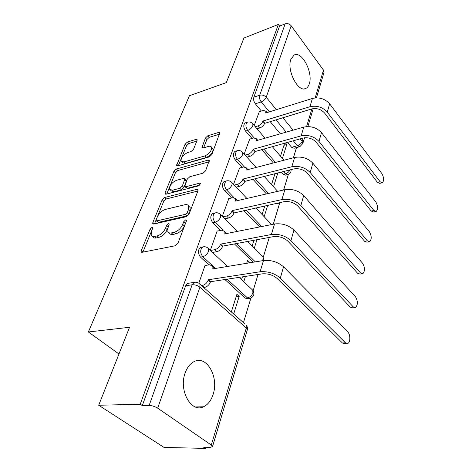 <?xml version="1.0" encoding="UTF-8"?>
<svg xmlns="http://www.w3.org/2000/svg" width="472" height="472" viewBox="0 0 472 472"><rect width="100%" height="100%" fill="white"/><g stroke="black" fill="none" stroke-linecap="round" stroke-linejoin="round"><path stroke-width="0.71" d="M151.931 227.398L150.137 229.056L141.275 250.567L141.175 251.895L142.19 252.284L175.2 245.776L177.926 243.263L186.428 221.02L186.475 220.17L185.655 219.875L183.791 221.604L182.705 224.424C180.794 228.513 177.95 231.144 174.162 232.318L171.377 232.908C169.619 233.245 168.439 232.814 167.831 231.61L168.085 227.622L169.247 223.982L168.48 223.704L166.651 225.398L165.542 228.177C163.613 232.2 160.822 234.785 157.17 235.923L154.486 236.496C152.839 236.808 151.73 236.401 151.158 235.274L151.459 231.256L152.586 228.513L152.651 227.651L151.931 227.398M151.778 230.483L142.904 252.142M185.944 222.277L184.334 225.952L182.705 224.424M168.61 226.294L167.177 229.669L165.542 228.177M281.306 172.038L283.306 174.327L285.772 175.212L287.271 174.846M275.554 203.574L278.474 203.308M224.908 279.53L245.198 298.168L248.856 298.623M185.083 373.151C178.558 390.456 191.248 413.147 203.444 406.793C207.898 404.716 211.131 400.563 213.137 394.344C219.067 377.199 206.883 355.215 194.423 361.452C190.275 363.387 187.166 367.287 185.083 373.151M290.858 59.36C286.463 70.54 298.528 93.255 305.974 88.358C307.484 87.568 308.588 86.046 309.302 83.792C313.367 72.676 301.75 50.398 294.05 55.112L290.858 59.36M197.03 140.567L197.101 139.653L196.004 139.387L187.449 142.007L185.077 144.214L176.587 165.619L177.637 165.908L209.291 156.928L211.81 154.598L219.875 132.726L218.689 132.431L207.869 135.747L205.438 138.007L201.91 147.724L203.048 148.019L208.417 146.432C210.01 146.001 211.055 146.273 211.55 147.252C211.739 150.822 209.456 153.73 204.712 155.978L183.903 161.931L181.047 161.164C180.876 157.66 183.101 154.787 187.72 152.539L191.107 151.542L193.532 149.288L197.03 140.567M211.285 445.037L246.301 328.028L199.904 287.218L157.677 408.162L211.285 445.037L212.512 446.606L210.388 447.362L203.603 447.208L205.361 448.4L164.044 447.421L98.701 405.259L129.535 327.297L88.37 331.975L189.414 95.739L226.306 82.618L243.941 38.026L278.362 24.444L140.237 404.227L142.29 405.619L149.134 405.46L192.151 284.787L194.11 282.392L195.75 282.203M98.701 405.259L140.237 404.227M164.681 197.485L162.185 199.803L152.839 222.489L152.745 223.704L153.772 224.064L186.363 216.689L189.018 214.235L197.963 190.818L198.028 189.726L196.853 189.349L164.681 197.485L166.238 198.966L163.743 201.278L154.474 223.905M165.076 192.782L173.932 171.277L176.363 169.017L208.063 160.12L209.249 160.45L205.615 170.805L203.06 173.171L189.85 176.717L187.331 179.053L184.776 186.387L185.897 186.735L199.727 183.154L200.553 183.413L198.7 185.838L166.026 194.204L164.988 193.88L165.076 192.782L166.445 194.098M299.331 146.833L294.044 148.255L291.619 147.305L287.483 142.343M280.362 133.812L270.09 121.493M261.388 111.056L255.34 103.81L261.211 101.911C259.647 99.722 259.152 97.492 259.718 95.226L285.147 23.889C287.495 23.228 289.507 23.854 291.183 25.765L323.479 70.139L323.951 72.653M205.361 448.4L205.709 447.255M243.458 322.636L250.862 298.204M253.134 290.711L258.042 274.492M263.228 257.376L269.276 237.422M273.27 224.23L279.713 202.96M283.648 189.98L288.327 174.534M293.401 157.778L296.487 147.6M278.362 24.444L279.572 26.078L285.147 23.889M157.677 408.162C154.94 406.469 152.09 405.572 149.134 405.46M233.675 313.992L239.192 296.381L236.124 296.788M239.192 296.381L236.909 294.298L231.339 311.933M205.379 265.482L205.113 265.24L198.824 283.159M249.712 262.792L246.779 263.034M249.794 262.532L247.611 260.408L246.703 263.293M217.45 231.062L217.203 230.826L210.341 250.372M228.82 198.629L222.282 216.371M239.552 168.026L233.534 184.334M249.7 139.098L244.16 154.09M273.394 162.976L261.63 149.488M251.983 138.438L245.576 131.098L247.688 130.467C245.469 126.968 245.328 124.225 247.275 122.236L247.841 122.065M266.438 193.951L252.85 179.118M242.077 167.359L235.262 159.925L237.41 159.335C235.074 155.754 234.962 152.898 237.074 150.774L237.782 150.592M259.618 226.955L243.77 210.542M231.628 197.969L224.347 190.428L226.536 189.897C224.07 186.222 223.993 183.242 226.294 180.971L227.168 180.77M253.134 262.231L234.431 243.935M220.601 230.419L212.778 222.766L215.002 222.288C212.406 218.512 212.365 215.409 214.878 212.966L215.958 212.754M208.96 264.875L200.494 257.098L202.759 256.691C200.01 252.809 200.01 249.552 202.765 246.927L204.11 246.72M88.37 331.975L118.974 354M282.409 158.421L286.764 144.515L283.961 145.282M243.77 281.766L245.446 276.409M254.255 248.296L256.939 239.729M264.155 216.683L267.724 205.29M273.53 186.764L277.872 172.888M259.305 111.711L254.202 125.499M286.764 144.515L285.424 142.91M245.688 122.72L245.169 122.879C243.222 124.873 243.357 127.611 245.576 131.098M235.575 151.199L234.932 151.376C232.82 153.5 232.926 156.35 235.262 159.925M225.669 181.425L224.112 181.525C221.81 183.797 221.887 186.764 224.347 190.428M214.306 213.35L212.66 213.462C210.14 215.899 210.182 219.002 212.778 222.766M202.27 247.234L200.512 247.357C197.75 249.977 197.744 253.228 200.494 257.098M279.572 26.078L253.859 97.167C253.281 99.421 253.777 101.639 255.34 103.81M142.29 405.619L185.643 285.772L187.608 283.395L189.054 283.171M242.413 276.869L241.528 279.666M253.965 240.283L252.107 246.16M264.81 205.928L262.102 214.512M275.017 173.602L271.553 184.57M284.64 143.128L280.51 156.208M152.474 236.448L152.798 236.737C153.376 237.864 154.486 238.277 156.132 237.965L154.486 236.496M167.177 229.669C165.253 233.687 162.468 236.265 158.816 237.398L156.132 237.965M169.183 232.843L169.472 233.109C170.079 234.313 171.265 234.749 173.023 234.419L171.377 232.908M184.334 225.952C182.428 230.035 179.59 232.661 175.808 233.829L173.023 234.419M197.886 191.03L166.238 198.966M156.167 219.775L156.102 220.613L156.828 220.867L185.396 214.323L187.242 212.612L188.363 209.704L188.582 205.987C187.956 204.76 186.729 204.341 184.894 204.742L165.471 209.397C161.92 210.577 159.2 213.096 157.329 216.937L156.167 219.775M156.368 220.861L158.439 222.336L156.828 220.867M188.953 206.352L190.163 207.527L189.956 211.238L188.847 214.152L186.995 215.857L158.439 222.336M166.716 194.027L175.431 172.77L173.932 171.277M209.043 161.825L177.855 170.516L175.431 172.77M185.107 186.717L186.316 187.909L187.437 188.257L199.927 185.053M176.528 180.292C171.749 182.558 169.466 185.567 169.672 189.331L172.51 190.198L179.838 188.298L182.363 185.962L184.924 178.664L183.82 178.333L176.528 180.292M170.54 190.169L171.212 190.818L174.05 191.691L172.51 190.198M186.127 179.867L186.375 181.23L183.897 187.478L181.378 189.815L174.05 191.691M181.791 161.92L182.528 162.663L185.39 163.442L183.903 161.931M212.276 148.037L213.008 148.822C213.202 152.391 210.931 155.294 206.187 157.536L185.39 163.442M219.616 134.16L209.297 137.299L206.872 139.553L203.621 147.848M196.818 141.099L188.888 143.517L186.517 145.718L178.322 165.719M345.463 342.796L347.829 343.409C350.513 342.371 350.478 334.418 347.793 331.963L283.536 266.804L280.338 278.102L345.463 342.796L342.471 343.026L277.235 278.551C272.987 274.981 267.996 273.412 262.261 273.854L210.524 281.713L210.406 282.067C209.173 284.964 207.232 286.746 204.588 287.413L203.727 287.536M346.584 343.504L344.843 343.634L342.471 343.026M210.524 281.713L208.341 279.748L260.107 271.754C267.86 271.152 274.604 273.264 280.338 278.102M201.52 285.589L202.382 285.46C205.031 284.793 206.972 283.005 208.217 280.102L208.341 279.748M213.25 266.851L214.559 268.597M205.007 265.547L209.574 264.774L212.199 265.883L212.034 269.016L263.5 260.52C271.199 259.848 277.872 261.942 283.536 266.804M353.203 306.818L355.563 307.526C358.012 304.647 357.959 301.012 355.398 296.611L293.926 230.059L290.935 240.643L353.203 306.818L350.277 307.142L287.902 241.192C283.837 237.563 279.005 236.047 273.406 236.649L222.684 246.136L222.572 246.467C221.397 249.204 219.515 250.933 216.925 251.665L212.559 252.455M354.496 307.644L352.649 307.844L350.277 307.142M222.684 246.136L220.595 244.13L271.353 234.513C278.923 233.693 285.448 235.734 290.935 240.643M210.453 250.479L214.819 249.67C217.415 248.939 219.303 247.204 220.483 244.461L220.595 244.13M225.368 232.342L226.407 233.575M217.096 231.132L221.58 230.218L224.23 231.227L224.07 234.041L274.533 223.982C282.049 223.103 288.516 225.126 293.926 230.059M360.502 272.893L362.85 273.683C365.104 271.011 365.009 267.53 362.579 263.252L303.685 195.579L300.87 205.521L360.502 272.893L357.64 273.288L297.903 206.152C294.015 202.482 289.33 201.013 283.855 201.75L234.018 212.966C232.902 215.556 231.073 217.238 228.531 218.023L224.749 218.837M361.935 273.813L360 274.079L357.64 273.288M234.124 212.654L232.13 210.618L281.896 199.585C289.295 198.576 295.62 200.553 300.87 205.521M222.737 216.825L226.519 216.005C229.067 215.214 230.897 213.521 232.017 210.931L232.13 210.618M236.755 199.827L235.557 198.576L232.891 197.674L228.483 198.706M235.557 198.576L235.398 201.113L284.882 189.697C292.227 188.635 298.493 190.6 303.685 195.579M367.399 240.832L369.729 241.711C371.806 239.215 371.682 235.888 369.364 231.717L312.853 163.159L310.204 172.516L367.399 240.832L364.602 241.304L307.307 173.218C303.573 169.519 299.03 168.097 293.678 168.958L244.803 181.39C243.747 183.838 241.971 185.484 239.475 186.31L236.177 187.118M368.945 241.841L366.939 242.177L364.602 241.304M244.909 181.095L242.997 179.035L291.802 166.763C299.036 165.595 305.166 167.507 310.204 172.516M234.248 185.083L237.552 184.269C240.047 183.431 241.829 181.785 242.897 179.33L242.997 179.035M247.475 169.135L247.971 169.578M239.233 168.109L243.564 166.97L246.237 167.772L246.083 170.067L294.611 157.459C301.797 156.244 307.874 158.144 312.853 163.159M373.924 210.5L376.231 211.456C378.149 209.125 377.995 205.928 375.783 201.863L321.491 132.626L318.995 141.441L373.924 210.5L371.187 211.031L316.157 142.208C312.57 138.491 308.157 137.11 302.924 138.078L254.992 151.571C253.983 153.896 252.255 155.494 249.806 156.368L246.915 157.158M375.564 211.586L373.499 211.981L371.187 211.031M255.087 151.294L253.257 149.217L301.13 135.865C308.204 134.549 314.157 136.408 318.995 141.441M245.068 155.105L247.965 154.309C250.414 153.429 252.142 151.825 253.163 149.5L253.257 149.217M249.393 139.187L253.647 137.954L256.325 138.662L256.172 140.744L303.779 127.098C310.8 125.747 316.706 127.587 321.491 132.626M380.113 181.749L382.391 182.788C384.161 180.605 383.99 177.525 381.872 173.56L329.645 103.816L327.285 112.141L380.113 181.749L377.429 182.334L324.506 112.955C321.054 109.227 316.771 107.893 311.65 108.949L264.627 123.375C263.665 125.581 261.984 127.139 259.582 128.048L257.039 128.809M381.818 182.912L379.712 183.366L377.429 182.334M264.721 123.109L262.963 121.021L309.927 106.725C316.842 105.285 322.63 107.091 327.285 112.141M255.263 126.738L257.812 125.977C260.214 125.056 261.901 123.493 262.869 121.286L262.963 121.021M259.01 111.805L263.193 110.489L265.866 111.103L265.724 112.997L312.429 98.447C319.302 96.972 325.037 98.766 329.645 103.816M151.76 230.513L150.137 229.056M185.413 223.132L183.791 221.604M168.274 226.89L166.651 225.398M291.077 169.607C291.253 172.103 290.174 173.802 287.843 174.705L285.383 173.814L283.383 171.519M283.306 174.327L285.383 173.814C287.472 173.165 289.035 171.843 290.062 169.855M280.598 202.464L279.158 203.155L277.666 203.107M251.718 289.236L252.791 290.239C254.88 294.032 253.954 296.776 250.012 298.475L247.434 297.873L227.156 279.188M245.198 298.168L247.434 297.873C249.989 297.283 251.8 295.625 252.868 292.905L252.791 290.239L239.092 277.371M291.619 147.305L297.395 145.742L293.271 140.744M286.174 132.142L275.919 119.729M269.412 111.846L261.211 101.911C263.594 100.949 265.27 99.397 266.226 97.256L276.362 109.687M282.846 117.64L293.065 130.172M300.139 138.845L302.174 141.34L303.166 138.013M306.582 126.608L311.886 108.879M315.172 97.91L323.479 70.139M291.183 25.765L266.226 97.256C264.367 95.338 262.196 94.665 259.718 95.226L253.859 97.167M275.483 162.433L263.724 148.91M254.107 137.842L247.688 130.467C250.107 129.546 251.812 127.959 252.815 125.711L252.886 123.965C251.381 122.154 249.511 121.575 247.275 122.236L245.169 122.879M268.562 193.461L254.986 178.587M244.26 166.84L237.41 159.335C239.87 158.456 241.629 156.828 242.685 154.462L242.755 152.527C241.221 150.727 239.328 150.143 237.074 150.774L234.932 151.376M261.777 226.525L245.941 210.064M233.917 197.567L226.536 189.897C229.044 189.06 230.849 187.39 231.953 184.888L232.029 182.735C230.472 180.953 228.56 180.369 226.294 180.971L224.112 181.525M255.328 261.866L236.637 243.522M223.114 230.253L215.002 222.288C217.562 221.504 219.421 219.787 220.583 217.144L220.654 214.748C219.079 212.984 217.149 212.394 214.878 212.966L212.66 213.462M215.503 268.438L202.759 256.691C205.367 255.966 207.279 254.202 208.506 251.399L208.577 248.72C206.984 246.986 205.049 246.39 202.765 246.927L200.512 247.357M207.527 247.747L227.475 266.468M219.775 213.887L237.327 231.398M262.054 256.089L262.951 256.986L263.01 259.376L262.426 260.697M231.298 181.974L246.909 198.458M242.142 151.854L256.166 167.448M252.378 123.375L265.075 138.19M185.643 285.772L192.151 284.787C194.942 284.587 197.52 285.395 199.904 287.218L199.969 284.215L198.694 283.117M304.546 137.771L302.829 143.523L299.808 146.703L297.395 145.742C299.738 144.922 301.331 143.453 302.174 141.34L302.764 143.754M212.512 446.606L247.293 329.904C247.717 328.123 247.352 326.506 246.195 325.06L246.301 328.028L247.228 330.105M187.608 283.395L194.11 282.392C196.399 281.89 198.352 282.498 199.969 284.215L244.909 323.922M158.816 237.398L157.17 235.923M175.808 233.829L174.162 232.318M142.951 252.007L141.275 250.567M198.051 190.552L196.853 189.349M154.415 223.917L152.839 222.489M163.743 201.278L162.185 199.803M186.995 215.857L185.396 214.323M188.847 214.152L187.242 212.612M189.956 211.238L188.363 209.704M177.855 170.516L176.363 169.017M209.226 161.341L208.063 160.12M187.437 188.257L185.897 186.735M200.565 184.003L199.727 183.154M181.378 189.815L179.838 188.298M183.897 187.478L182.363 185.962M186.375 181.23L184.847 179.714M206.187 157.536L204.712 155.978M203.119 147.996L201.981 146.78M206.872 139.553L205.438 138.007M209.297 137.299L207.869 135.747M219.804 133.665L218.689 132.431M177.879 165.843L176.67 164.622M186.517 145.718L185.077 144.214M188.888 143.517L187.449 142.007M197.06 140.503L196.004 139.387M208.217 280.102L210.406 282.067M263.5 260.52L260.107 271.754M202.382 285.46L204.588 287.413M212.152 268.668L212.453 268.946M220.483 244.461L222.572 246.467M274.533 223.982L271.353 234.513M214.819 249.67L216.925 251.665M232.017 210.931L234.018 212.966M284.882 189.697L281.896 199.585M226.519 216.005L228.531 218.023M242.897 179.33L244.803 181.39M294.611 157.459L291.802 166.763M237.552 184.269L239.475 186.31M253.163 149.5L254.992 151.571M303.779 127.098L301.13 135.865M247.965 154.309L249.806 156.368M262.869 121.286L264.627 123.375M312.429 98.447L309.927 106.725M257.812 125.977L259.582 128.048M195.384 406.958L203.444 406.793M304.641 88.789L305.974 88.358M247.446 241.505L262.951 256.986L264.037 260.438M255.842 207.892L271.618 224.56M264.131 176.31L277.66 191.361M272.244 146.556L283.955 160.226M307.886 126.555L313.231 108.613M316.447 97.84L324.028 72.387M141.618 252.272L141.175 251.895M153.129 224.052L152.745 223.704M190.163 207.527L188.582 205.987M186.446 180.18L184.924 178.664M165.312 194.198L164.988 193.88M213.008 148.822L211.55 147.252M212.199 265.883L214.347 267.86M224.23 231.227L226.283 233.239M246.237 167.772L247.9 169.595M256.325 138.662L257.741 140.296M265.866 111.103L267.087 112.572"/></g></svg>
